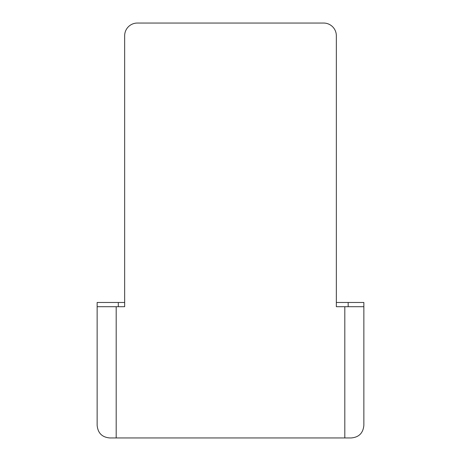 <?xml version="1.0" encoding="UTF-8"?>
<svg xmlns="http://www.w3.org/2000/svg" width="461" height="461" viewBox="0 0 461 461"><rect width="100%" height="100%" fill="white"/><g stroke="black" fill="none" stroke-linecap="round" stroke-linejoin="round"><path stroke-width="0.69" d="M336.34 302.474L363.862 302.474L363.862 425.249C363.17 433.063 358.935 437.299 351.161 437.95L109.839 437.95C102.065 437.299 97.836 433.063 97.138 425.249L97.138 306.703L124.66 306.703L124.66 35.751A12.701 12.701 0 0 1 137.361 23.05L323.639 23.05A12.701 12.701 0 0 1 336.34 35.751L336.34 306.703L344.811 306.703L344.811 437.95M363.862 306.703L344.811 306.703M97.138 306.703L97.138 302.474L124.66 302.474M116.189 306.703L116.189 437.95M118.31 302.474L118.31 306.703M348.17 302.474L348.17 306.703"/></g></svg>
